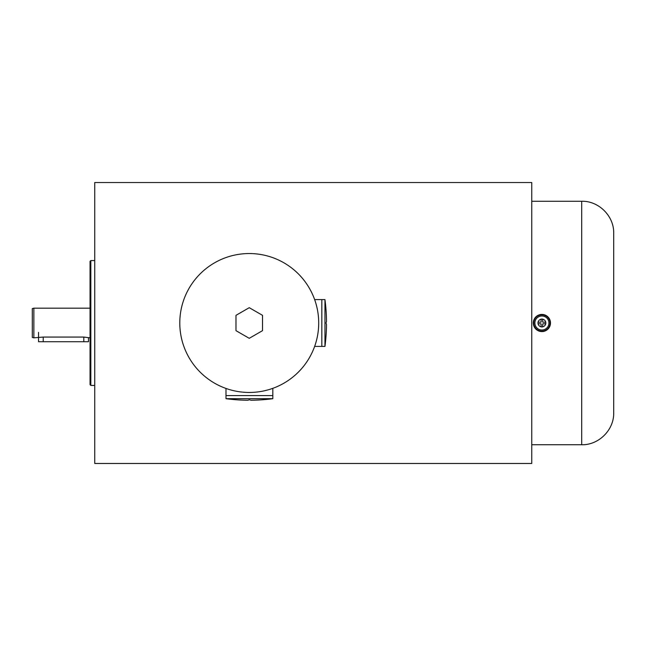 <?xml version="1.0" encoding="UTF-8"?>
<svg xmlns="http://www.w3.org/2000/svg" width="646" height="646" viewBox="0 0 646 646"><rect width="100%" height="100%" fill="white"/><g stroke="black" fill="none" stroke-linecap="round" stroke-linejoin="round"><path stroke-width="0.97" d="M314.642 299.591L324.954 299.591L324.954 346.409A176.374 176.374 0 0 0 326.424 328.467L326.424 328.467A176.366 176.366 0 0 0 326.496 324.558L326.012 323L326.496 321.442A176.366 176.366 0 0 0 326.424 317.533L326.424 317.533A176.374 176.374 0 0 0 324.954 299.591M314.642 346.409L321.829 346.409L321.829 299.591L321.829 346.409L324.954 346.409M225.987 388.44L225.987 395.578L272.814 395.578L272.814 398.695L225.987 398.695A176.374 176.374 0 0 0 243.938 400.173L243.938 400.165A176.366 176.366 0 0 0 247.838 400.245L249.396 399.761L250.955 400.245A176.366 176.366 0 0 0 254.863 400.165L254.863 400.165A176.374 176.374 0 0 0 272.814 398.695M318.704 323A69.453 69.453 0 0 1 214.52 383.151A69.453 69.453 0 0 1 214.52 262.849A69.453 69.453 0 0 1 318.704 323M235.984 315.337L249.251 307.682L262.518 315.337L262.518 330.663L249.251 338.318L235.984 330.663L235.984 315.337M225.987 398.695L225.987 395.578L272.814 395.578L272.814 388.335M90.052 308.174L33.858 308.174L33.858 337.826L32.3 337.406L32.3 308.594L33.858 308.174M90.052 337.826L83.81 337.067L43.225 337.067L33.858 337.826M550.489 323A8.584 8.584 0 0 1 541.905 331.584A8.584 8.584 0 0 1 533.321 323A8.584 8.584 0 0 1 541.905 314.416A8.584 8.584 0 0 1 550.489 323A8.584 8.584 0 0 1 541.905 331.584A8.584 8.584 0 0 1 533.321 323A8.584 8.584 0 0 1 541.905 314.416A8.584 8.584 0 0 1 550.489 323M548.93 323A7.025 7.025 0 0 1 538.393 329.08A7.025 7.025 0 0 1 538.393 316.92A7.025 7.025 0 0 1 548.93 323A7.025 7.025 0 0 1 541.905 330.025A7.025 7.025 0 0 1 534.88 323A7.025 7.025 0 0 1 541.905 315.975A7.025 7.025 0 0 1 548.93 323A7.025 7.025 0 0 1 541.905 330.025A7.025 7.025 0 0 1 534.88 323A7.025 7.025 0 0 1 541.905 315.975A7.025 7.025 0 0 1 548.93 323M541.122 319.1L542.68 319.1L542.68 321.748L542.68 319.1L541.122 319.1M545.805 322.217L545.805 323.783L543.149 323.783A0.468 0.468 0 0 0 542.68 324.252L542.68 326.9L541.122 326.9L541.122 324.252A0.468 0.468 0 0 0 540.654 323.783L538.005 323.783L538.005 322.217L540.654 322.217A0.468 0.468 0 0 0 541.122 321.748L541.122 319.181A3.9 3.9 0 0 0 538.078 322.217M538.005 322.217L540.654 322.217M541.122 326.9L541.122 326.819A3.9 3.9 0 0 1 538.078 323.783L538.005 323.783M545.805 323.783L545.725 323.783A3.9 3.9 0 0 1 542.68 326.819L542.68 326.9M542.68 321.748A0.468 0.468 0 0 0 543.149 322.217L545.725 322.217A3.9 3.9 0 0 0 542.68 319.181M94.736 260.564L90.828 260.564L90.828 385.436L94.736 385.436M90.828 260.564L90.052 261.347L90.052 384.653L90.828 385.436M581.707 201.253L581.707 444.747C598.802 445.183 614.144 429.848 613.7 412.746L613.7 233.254C614.144 216.16 598.802 200.817 581.707 201.253L531.755 201.253M83.81 337.067L83.81 341.726L38.542 341.726L38.542 332.367M83.81 341.726L88.486 341.726L88.486 337.826M531.755 463.473L531.755 182.527L94.736 182.527L94.736 463.473L531.755 463.473M541.905 331.115A8.115 8.115 0 0 1 534.872 318.938A8.115 8.115 0 0 1 548.93 318.938A8.115 8.115 0 0 1 541.905 331.115M43.225 337.067L43.225 341.726M581.707 444.747L531.755 444.747"/></g></svg>
